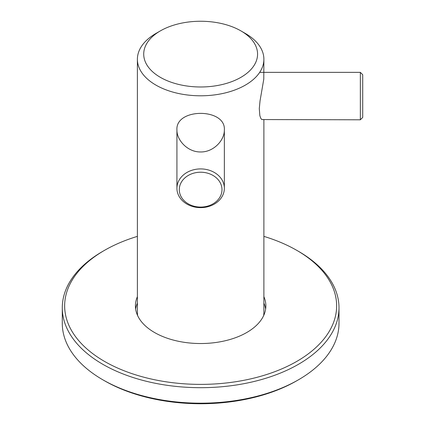 <?xml version="1.0" encoding="UTF-8"?>
<svg xmlns="http://www.w3.org/2000/svg" width="425" height="425" viewBox="0 0 425 425"><rect width="100%" height="100%" fill="white"/><g stroke="black" fill="none" stroke-linecap="round" stroke-linejoin="round"><path stroke-width="0.64" d="M137.392 236.374A135.984 78.508 0 0 0 104.481 250.357L102.808 251.329A138.359 79.879 0 0 0 62.284 307.812A138.359 79.879 0 0 0 102.808 364.294A138.359 79.879 0 0 0 253.587 381.608A138.359 79.879 0 0 0 338.996 307.812A138.359 79.879 0 0 0 298.478 251.329A138.359 79.879 0 0 0 298.472 251.329L296.799 250.362A135.984 78.508 0 0 0 263.888 236.374M62.284 307.812L62.284 323.303A138.359 79.879 0 0 0 102.808 379.785L102.808 379.785A138.359 79.879 0 0 0 298.478 379.785A138.359 79.879 0 0 0 338.996 323.303L338.996 307.812M137.392 296.671A65.227 37.655 0 0 0 135.416 305.873A65.227 37.655 0 0 0 154.519 332.504A65.227 37.655 0 0 0 225.601 340.664A65.227 37.655 0 0 0 265.864 305.873A65.227 37.655 0 0 0 263.888 296.671M104.481 250.357A135.984 78.508 0 0 0 104.486 361.388A135.984 78.508 0 0 0 296.799 361.388A135.984 78.508 0 0 0 296.799 250.357L298.478 251.329M137.392 303.131A65.227 37.655 0 0 0 135.655 309.103M265.625 309.103A65.227 37.655 0 0 0 263.888 303.131M104.486 380.752L102.808 379.785L104.481 380.752A135.984 78.508 0 0 0 104.486 380.752A135.984 78.508 0 0 0 296.799 380.752L298.478 379.785M176.922 188.28A23.72 19.364 180 0 0 200.643 207.644A23.72 19.364 180 0 0 224.357 188.28A23.72 19.364 180 0 0 200.643 168.911A23.72 19.364 180 0 0 176.922 188.28L176.922 129.928C175.424 107.86 225.861 107.86 224.357 129.928L224.357 188.28M179.297 189.646A21.346 17.43 180 0 0 200.643 207.076A21.346 17.43 180 0 0 221.988 189.646A21.346 17.43 180 0 0 200.643 172.221A21.346 17.43 180 0 0 179.297 189.646M160.39 30.876L155.917 33.458A63.251 36.518 0 0 0 137.392 59.277A63.251 36.518 0 0 0 155.917 85.101A63.251 36.518 0 0 0 224.846 93.017A63.251 36.518 0 0 0 263.888 59.277A63.251 36.518 0 0 0 245.363 33.458L240.89 30.876A56.923 32.863 0 0 0 160.39 30.876A56.923 32.863 0 0 0 160.39 77.355A56.923 32.863 0 0 0 240.89 77.355A56.923 32.863 0 0 0 240.895 30.876A56.923 32.863 0 0 0 240.89 30.876L245.363 33.458M137.392 59.277L137.392 312.327A63.251 36.518 0 0 0 137.657 315.658M263.627 315.658A63.251 36.518 0 0 0 263.888 312.327L263.888 119.792M259.696 72.356L360.347 72.356L360.347 119.792L261.763 119.558L260.711 118.171L259.84 115.6L259.293 108.609L260.031 100.916L263.776 79.151L263.888 59.277M224.357 129.928C224.581 140.34 213.446 152.24 200.627 151.959C187.818 152.224 176.699 140.335 176.922 129.928M360.347 72.356L362.716 74.726L362.716 117.422L360.347 119.792"/></g></svg>
